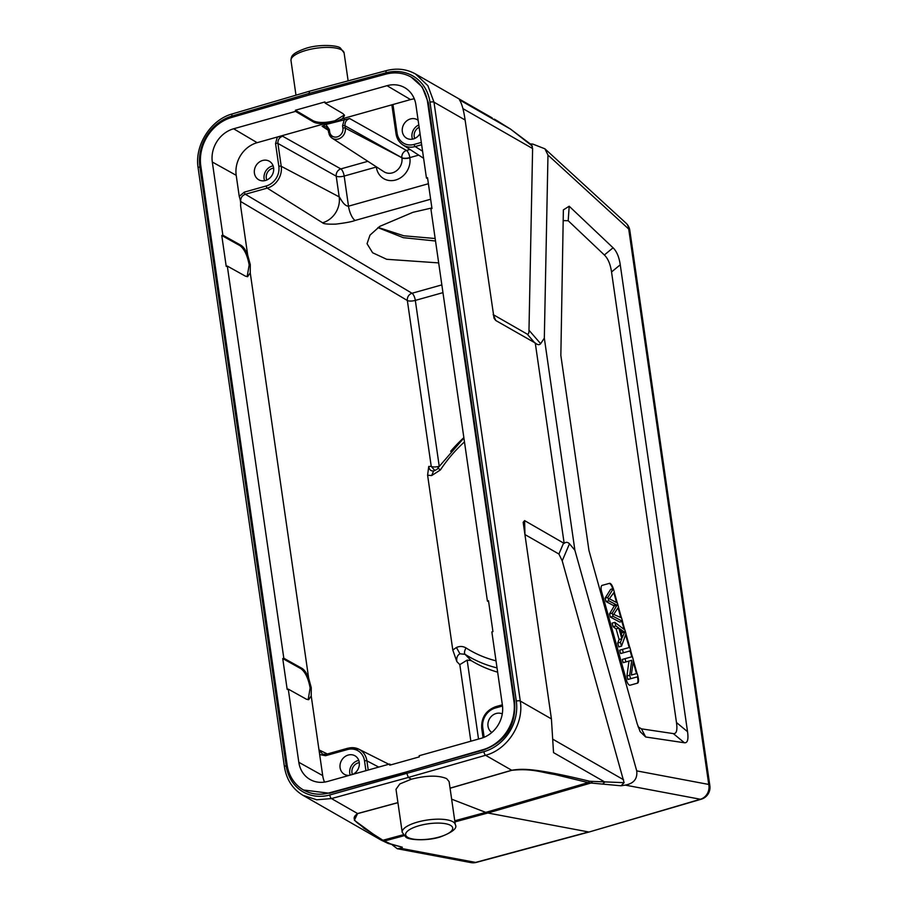 <?xml version="1.0" encoding="UTF-8"?>
<svg xmlns="http://www.w3.org/2000/svg" width="908" height="908" viewBox="0 0 908 908"><rect width="100%" height="100%" fill="white"/><g stroke="black" fill="none" stroke-linecap="round" stroke-linejoin="round"><path stroke-width="1.36" d="M636.724 770.881L708.751 784.444A12.201 11.202 -79.3 0 1 700.397 799.256L589.349 831.932L701.214 799.222A12.201 4.449 -106.3 0 1 700.397 799.256L625.215 785.102C633.773 783.547 637.609 778.803 636.724 770.881L574.9 550.293L544.323 338.105L547.978 155.052L544.891 148.798L532.837 144.1L530.408 143.918M563.13 220.599L568.204 220.735L569.191 206.23L563.369 209.884L560.849 355.437L588.952 550.486L637.166 723.721L640.14 731.632L645.679 736.99L641.423 728.84L638.12 726.82M568.204 220.735L604.353 254.978C607.985 258.485 610.38 264.149 611.538 271.969L676.471 722.518C677.55 730.293 676.505 733.982 673.327 733.596L684.394 742.755L645.679 736.99M684.394 742.755C687.572 743.141 688.616 739.452 687.538 731.678L676.471 722.518M611.538 271.969L620.255 264.784L687.538 731.678M620.255 264.784C619.097 256.975 616.702 251.312 613.07 247.793L604.353 254.978M569.191 206.23L613.07 247.793M625.215 785.102L621.061 785.783L624.102 782.673L589.769 781.277C532.712 767.464 521.828 768.701 511.703 770.245L485.576 755.286A3.053 1.067 -106 0 1 483.896 751.688L329.786 794.988A3.053 1.124 74.6 0 0 331.465 798.575L316.733 799.789L303.011 795.34M524.847 534.506L558.919 554.028L562.211 560.838L624.102 782.673M497.141 120.775L510.716 129.22L459.459 99.846C461.82 103.467 463.704 110.197 465.112 120.015L494.066 318.333L495.757 320.501L535.277 343.02L564.163 543.404C565.888 541.883 567.67 542.008 569.486 543.79L574.9 550.293M387.466 843.044L402.335 847.221L400.405 848.254L475.588 862.407L588.577 831.955L487.857 813L454.919 821.922M450.073 788.246L511.783 770.313C532.145 768.123 541.917 772.617 554.595 774.433L588.168 782.594L590.904 783.025L592.459 781.618M454.76 820.787L485.735 812.388L487.857 813L590.904 783.025L621.061 785.783M302.977 795.317L380.929 839.991L384.402 841.035L382.2 840.683L354.358 820.276L357.593 813.545A3.053 1.101 74.8 0 0 357.695 813.591C348.309 819.765 360.181 823.681 363.688 828.062L382.938 840.252L403.175 834.77M435.159 238.52L403.81 235.785L378.205 227.443M377.932 227.636L403.322 237.68L435.522 241.006M510.319 128.959L531.566 144.894L532.61 148.549L528.978 330.228C529.024 333.134 528.433 334.439 527.23 334.133L493.158 314.599M544.323 338.105L540.657 343.701L528.978 330.228M494.315 119.13L510.5 129.061L532.383 146.143M494.361 119.152L497.232 120.832M492.159 117.892L415.558 73.991L427.895 85.704L433.99 102.173A3.053 0.976 171.8 0 0 429.995 102.207A42.687 37.546 120.5 0 0 386.059 72.788A3.053 1.078 -105 0 1 386.524 70.574C397 67.896 406.727 69.053 415.694 74.07M564.163 543.404L524.597 520.602L523.167 522.316L551.417 718.898L553.528 752.619L604.773 781.992L603.037 783.729M535.277 343.02C537.513 344.938 539.307 345.176 540.657 343.701M429.995 102.207L516.3 701.09A3.053 0.976 -8.2 0 1 520.284 701.055C524.12 723.676 507.549 749.577 485.576 755.286L408.316 777.452L406.375 772.152L329.57 793.263L303.499 789.994A40.86 35.809 119.8 0 1 287.098 764.854L200.804 165.982A40.86 35.809 119.8 0 1 231.665 117.45L308.584 95.113L385.707 74.184A40.86 35.809 119.8 0 1 411.211 77.123A40.86 35.809 119.8 0 1 427.611 102.263L513.905 701.146A40.86 35.809 119.8 0 1 483.045 749.668L406.126 772.004L329.002 792.934A40.86 35.809 119.8 0 1 303.499 789.994M402.21 832.33L396.001 789.29L399.826 783.945L411.369 779.2C426.658 775.341 438.416 775.148 446.657 778.633L449.108 781.595L455.317 824.68A26.831 8.603 -8.2 0 0 453.467 822.115A26.831 8.603 -8.2 0 0 452.865 821.729A26.831 8.603 -8.2 0 0 422.424 820.889A26.831 8.603 -8.2 0 0 402.21 832.33L405.876 837.153C408.418 840.014 427.464 841.285 440.664 836.801C452.717 832.137 457.598 828.096 455.317 824.68M411.369 779.2L408.316 777.452L331.465 798.575L357.593 813.545L397.92 802.604M589.769 781.277L588.168 782.594L485.735 812.388L451.639 799.165M402.335 847.221L388.181 843.464L380.929 839.991M392.347 844.951L397.295 848.742L400.405 848.254M309.458 91.424L308.811 95.056M411.211 77.123L422.163 86.918L428.326 102.672L514.62 701.555C516.175 725.492 505.835 741.632 483.612 749.985L406.126 772.004M324.962 101.934L295.372 110.243L295.543 111.389L233.64 128.777A27.932 24.482 -60.2 0 0 212.313 162.021L222.857 235.195L221.768 235.501L226.217 266.373L227.306 266.067L283.818 658.243L282.728 658.55L287.178 689.422L288.267 689.115L298.811 762.289A27.932 24.482 -60.2 0 0 310.366 779.666A27.932 24.482 -60.2 0 0 327.686 781.425L389.589 764.037L389.748 765.183L419.337 756.875L419.167 755.728L481.07 738.34A27.932 24.482 -60.2 0 0 502.396 705.107L491.852 631.923L492.942 631.616L488.493 600.744L487.403 601.051L430.891 208.874L431.981 208.568L427.532 177.696L426.442 178.002L415.898 104.829A27.932 24.482 -60.2 0 0 405.025 87.838A27.932 24.482 -60.2 0 0 387.024 85.692L325.121 103.081L324.962 101.934M344.348 114.941L334.95 120.741C325.563 123.023 318.333 123.057 313.26 120.821L295.372 110.243M325.121 103.081L343.008 113.648L344.529 115.509L342.418 118.721L335.12 121.91L325.268 123.533C319.843 123.84 315.893 123.306 313.43 121.967L295.543 111.389M414.286 98.836A27.444 24.051 119.8 0 0 410.541 99.585L392.96 104.522L397.08 133.101A1.827 0.59 -8.2 0 0 396.036 133.805C396.807 138.629 399.089 142.329 402.891 144.883L423.593 158.287M328.367 130.003L326.256 126.814L322.136 126.235L325.904 124.498L349.614 118.517C346.334 119.765 344.779 122.183 344.949 125.758L401.869 157.731A6.095 5.255 119.3 0 1 406.5 150.467L349.614 118.517M342.418 118.721L392.96 104.522L391.904 105.226L396.036 133.805A1.827 0.59 -8.2 0 0 396.183 133.998M344.348 119.323L342.566 125.792A1.827 0.59 171.8 0 1 344.949 125.758L345.29 128.085L401.869 157.731A6.095 1.952 -8.2 0 0 409.826 157.617L409.86 157.833A6.095 1.952 171.8 0 1 401.904 157.947A12.553 10.998 -60.2 0 1 402.028 160.194A12.553 10.998 -60.2 0 1 395.616 171.396A12.553 10.998 -60.2 0 1 383.936 171.737L332.135 138.175A9.194 8.059 119.8 0 1 329.025 133.896M376.559 166.958A6.095 1.952 -8.2 0 1 376.321 167.027L344.166 176.061L348.502 206.173C343.508 206.15 339.842 196.877 339.183 196.866L336.21 176.175A6.095 5.255 119.3 0 1 340.841 168.911L282.592 136.2C279.312 137.448 277.769 139.866 277.927 143.453A1.827 0.59 171.8 0 0 275.544 143.487L277.326 137.006L282.592 136.2M428.406 183.734L348.502 206.173A12.201 4.381 74.3 0 0 355.107 220.451C352.191 221.654 345.778 222.88 335.869 224.117C327.765 224.344 323.339 223.901 322.567 222.778A21.781 19.091 -60.2 0 0 339.183 196.866L281.219 166.289A18.342 16.072 119.8 0 1 267.224 188.115A1.827 0.658 -105.7 0 1 266.237 185.97L244.343 192.121L239.235 196.378L236.205 175.323A27.444 24.051 119.8 0 1 257.146 142.681L325.268 123.533M418.123 120.276A10.669 9.352 -60.2 0 0 417.226 119.686A10.669 9.352 -60.2 0 0 410.473 118.937A10.669 9.352 -60.2 0 0 402.448 127.892A10.669 9.352 -60.2 0 0 406.614 138.198A10.669 9.352 -60.2 0 0 413.356 138.947A10.669 9.352 -60.2 0 0 420.041 133.578M427.679 178.74L426.442 178.002M488.652 601.788L487.403 601.051M502.272 713.915A10.669 9.352 -60.2 0 0 496.154 713.495A10.669 9.352 -60.2 0 0 488.186 722.155A10.669 9.352 -60.2 0 0 491.83 732.472M389.589 764.037L391.007 764.831M324.531 782.106A27.444 24.051 119.8 0 1 322.703 775.602L319.661 754.548L325.563 755.717L347.446 749.565A16.514 14.471 119.8 0 1 364.517 760.881L365.924 770.688M353.008 774.308A10.669 9.352 -60.2 0 0 359.307 765.058A10.669 9.352 -60.2 0 0 354.983 755.796A10.669 9.352 -60.2 0 0 348.241 755.047A10.669 9.352 -60.2 0 0 340.205 764.003A10.669 9.352 -60.2 0 0 344.37 774.308A10.669 9.352 -60.2 0 0 349.171 775.387M283.818 658.243L302.001 668.367C304.396 669.809 306.609 673.032 308.641 678.038L311.251 687.708L311.217 695.937L319.661 754.548L319.764 750.258L322.465 754.139L325.666 754.525M247.589 276.645L250.256 272.888L250.29 264.659L247.68 254.989C245.648 250.006 243.435 246.783 241.029 245.319L222.857 235.195M244.343 192.121A1.827 0.658 74.3 0 0 245.342 194.255C242.061 195.515 240.518 197.944 240.688 201.519L240.597 205.81C240.858 202.915 240.404 199.783 239.235 196.378M434.921 470.605L431.243 466.394L428.735 466.451L427.6 475.19L431.641 475.588L440.403 469.935M496.018 660.831A132.08 115.759 119.8 0 1 466.065 647.971C463.012 646.167 459.8 646.008 456.418 647.495L452.797 650.049L427.6 475.19M452.797 650.049L456.849 661.603L459.811 664.633L467.155 660.105L478.527 739.055M311.217 695.937L308.72 699.648L306.439 699.239L288.267 689.115M282.728 658.55L300.9 668.685C305.292 671.965 308.368 678.412 310.139 688.026L308.152 699.727M247.759 276.599L245.478 276.191L227.306 266.067M221.768 235.501L239.939 245.625C244.331 248.917 247.407 255.364 249.167 264.966L247.169 276.69M262.56 160.489A10.669 9.352 -60.2 0 0 254.535 169.444A10.669 9.352 -60.2 0 0 258.701 179.75A10.669 9.352 -60.2 0 0 265.442 180.499A10.669 9.352 -60.2 0 0 273.478 171.533A10.669 9.352 -60.2 0 0 269.313 161.227A10.669 9.352 -60.2 0 0 262.56 160.489M438.678 262.9L386.672 259.291L372.62 252.753L367.059 243.73L369.987 235.138L379.782 226.364L412.958 212.302L431.89 207.943M342.566 125.792L342.906 128.119A7.366 6.458 119.8 0 1 337.742 136.733A7.366 6.458 119.8 0 1 329.865 132.772A7.366 6.458 119.8 0 1 329.672 131.83L329.332 129.515L325.904 124.498M376.287 166.777A6.095 2.191 -105.7 0 1 376.321 167.027L376.355 167.254A18.648 16.344 -60.2 0 0 394.049 180.386A18.648 16.344 -60.2 0 0 410.041 161.17A18.648 16.344 -60.2 0 0 409.86 157.833M266.237 185.97A16.514 14.471 119.8 0 0 278.835 166.323A1.827 0.59 -8.2 0 1 281.219 166.289L277.927 143.453L336.21 176.175A6.095 1.952 -8.2 0 0 344.166 176.061A6.095 2.191 74.3 0 0 340.841 168.911L367.854 161.318M466.065 647.971A6.095 2.94 122.4 0 0 464.998 654.282L459.947 653.805C457.36 655.19 456.327 657.789 456.849 661.603M497.652 672.17A140.422 123.068 -60.2 0 1 471.139 660.581L467.155 660.105M471.139 660.581L464.998 654.282A138.095 121.014 119.8 0 0 497.028 667.902M428.735 466.451C429.223 469.663 430.846 471.173 433.604 470.98L433.491 470.991C436.555 469.776 438.008 468.789 437.872 468.029L440.414 469.935A132.08 115.759 119.8 0 1 464.465 441.912M439.007 466.349A6.095 1.952 -8.2 0 1 431.243 466.394L407.34 300.503A6.095 5.255 120.7 0 1 412.016 293.261L441.844 284.885M264.591 180.692A10.669 9.352 119.8 0 1 272.241 166.039A10.669 9.352 119.8 0 1 273.104 165.835M273.626 168.105A8.229 7.219 -60.2 0 0 272.57 168.321A8.229 7.219 -60.2 0 0 266.816 180M350.204 775.103A10.669 9.352 119.8 0 1 357.922 760.598A10.669 9.352 119.8 0 1 358.785 760.393M359.307 762.663A8.229 7.219 -60.2 0 0 358.251 762.879A8.229 7.219 -60.2 0 0 352.452 774.467M412.504 139.14A10.669 9.352 119.8 0 1 418.792 124.975M419.133 127.29A8.229 7.219 -60.2 0 0 414.729 138.447M673.327 733.596L641.423 728.84M613.263 588.622A6.095 2.191 74.3 0 0 609.506 583.345L602.117 585.376A6.095 2.191 74.3 0 0 601.21 589.791A6.095 2.191 74.3 0 0 601.652 591.834L626.327 679.91A6.095 2.191 74.3 0 0 630.095 685.2L637.484 683.156A6.095 2.191 74.3 0 0 638.392 678.741A6.095 2.191 74.3 0 0 637.949 676.698L637.405 676.857A6.095 2.191 -105.7 0 1 637.836 678.9A6.095 2.191 -105.7 0 1 636.996 683.293M637.041 673.464L633.353 660.298M632.331 656.654L630.685 650.764M629.732 647.393L625.941 633.841M624.863 629.993L622.423 621.31M621.458 617.86L618.45 607.134M617.27 602.912L614.251 592.13M602.049 585.399L608.962 583.492A6.095 2.191 -105.7 0 1 609.779 583.651A6.095 2.191 -105.7 0 1 612.718 588.77M613.819 592.72L616.577 602.537M618.053 607.815L620.788 617.553M621.878 621.469L624.114 629.426M625.612 634.771L629.187 647.54M630.129 650.911L631.786 656.813M633.16 661.716L636.497 673.623M614.841 622.355L612.106 623.126L613.104 626.702L616.123 628.881L619.108 639.504L617.701 643.091L618.768 646.916L621.515 646.155L620.436 642.319L621.844 638.733L618.87 628.109L615.84 625.93L614.841 622.355L624.976 630.084L625.987 633.705L621.515 646.155M622.423 649.413L619.687 650.185L620.629 653.556L630.765 650.741L623.365 652.784L622.423 649.413L629.823 647.37L630.765 650.741M625.022 658.675L622.286 659.446L623.183 662.67L628.994 661.069L626.929 676.029L627.893 679.479L638.029 676.664L630.64 678.707L629.664 675.257L631.741 660.298L625.93 661.898L625.022 658.675L632.411 656.632L633.387 660.093L631.321 675.041L637.121 673.441L638.029 676.664M605.103 598.156L607.838 597.385L613.343 588.6L610.607 589.36L605.103 598.156L606.067 601.584L614.285 605.931L609.506 613.876L610.426 617.122L619.767 622.059L622.513 621.288L613.161 616.362L612.253 613.116L609.506 613.876M613.104 626.702L615.84 625.93M617.701 643.091L620.436 642.319M619.108 639.504L621.844 638.733M616.123 628.881L618.87 628.109M622.888 631.049L619.937 628.858L622.355 637.473L624.681 632.036L622.888 631.049L620.72 631.662M620.141 631.82L621.946 632.797L621.367 633.966M621.946 632.797L624.681 632.036M620.629 653.556L623.365 652.784M623.183 662.67L625.93 661.898M627.893 679.479L630.64 678.707M626.929 676.029L629.664 675.257M628.994 661.069L631.741 660.298M613.343 588.6L614.307 592.039L609.336 598.747L617.372 602.969L618.507 607.032L613.729 614.41L621.56 617.905L622.513 621.288M610.426 617.122L613.161 616.362M612.253 613.116L617.031 605.159L608.803 600.812L607.838 597.385M614.285 605.931L617.031 605.159M606.067 601.584L608.803 600.812M547.978 155.052L628.711 229.032A12.201 9.852 -47.5 0 0 625.998 223.118L544.902 148.798M701.214 799.222A12.201 12.201 0 0 0 709.863 785.783A12.201 3.916 -8.2 0 0 708.751 784.444L628.711 229.032A12.201 3.916 171.8 0 1 629.823 230.371A12.201 12.201 0 0 0 625.998 223.118M562.211 560.838L569.486 543.79M403.981 835.735L384.402 841.035L389.941 843.6M397.295 848.742L470.923 862.6A12.201 11.202 -79.3 0 0 475.588 862.407A12.201 4.313 74.9 0 0 476.348 862.396L589.337 831.932M532.61 148.549L462.898 108.597M465.112 120.015L433.99 102.173L520.284 701.055L551.417 718.898M527.23 334.133L534.801 342.884M563.63 542.973L558.919 554.028M553.256 739.464L623.569 779.756M516.3 701.09A42.687 37.546 120.5 0 1 483.896 751.688M511.806 770.302A3.053 1.09 -106.2 0 1 511.703 770.245L450.062 788.155M407.805 837.369A23.778 7.627 -8.2 0 1 419.235 825.667A23.778 7.627 -8.2 0 1 450.538 825.361A23.778 7.627 -8.2 0 1 439.109 837.062A23.778 7.627 -8.2 0 1 407.805 837.369M397.931 802.683L357.718 813.591M329.786 794.988A42.687 37.273 119.1 0 1 286.156 765.739A3.053 0.976 -8.2 0 0 284.442 766.897C286.508 779.688 292.728 789.188 303.124 795.397M284.442 766.897L198.137 168.014A3.053 0.976 171.8 0 1 199.862 166.856L286.156 765.739M290.991 60.552C291.298 56.58 290.957 53.674 305.599 48.442C318.821 43.936 337.935 45.23 340.432 48.079L344.098 52.891A26.831 8.603 171.8 0 0 341.646 49.951A26.831 8.603 171.8 0 0 340.659 49.452A26.831 8.603 171.8 0 0 310.161 49.338A26.831 8.603 171.8 0 0 290.991 60.552L295.985 95.181M198.137 168.014C194.335 145.428 210.588 119.708 232.391 113.875A3.053 1.112 73.6 0 0 231.949 116.076L308.595 93.547L386.059 72.788M199.862 166.856A42.687 37.273 119.1 0 1 231.949 116.076M428.326 102.672L427.611 102.263M329.002 792.934L329.57 793.263M483.612 749.985L483.045 749.668M513.905 701.146L514.62 701.555M313.43 121.967L313.26 120.821M410.541 99.585L387.024 85.692M418.701 155.12L409.826 157.617A6.095 2.191 -105.7 0 0 406.5 150.467L409.996 149.48M342.906 128.119A1.827 0.59 -8.2 0 1 345.29 128.085A9.194 8.059 119.8 0 1 341.374 137.448A9.194 8.059 119.8 0 1 332.135 138.175L328.617 132.534A1.827 0.59 -8.2 0 1 329.672 131.83M430.642 199.238L355.107 220.451M397.08 133.101A16.514 14.471 119.8 0 0 414.15 144.417A1.827 0.658 74.3 0 0 415.138 146.563L422.583 151.216M421.641 144.735L415.138 146.563A18.342 16.072 119.8 0 1 402.891 144.883M414.15 144.417L421.312 142.408M502.51 706.015L495.359 708.013A16.514 14.471 119.8 0 0 482.761 727.66L484.146 737.262M495.859 706.73A1.827 0.658 74.3 0 0 495.632 706.696A1.827 0.658 74.3 0 0 495.359 708.013M482.761 727.66A1.827 0.59 171.8 0 0 481.717 728.364A1.827 0.59 171.8 0 0 481.864 728.557M378.727 767.09L366.9 760.847A1.827 0.59 171.8 0 0 364.517 760.881M347.446 749.565A1.827 0.658 -105.7 0 1 347.719 748.249A1.827 0.658 -105.7 0 1 347.946 748.283A18.342 16.072 119.8 0 1 358.864 749.202A18.342 16.072 119.8 0 1 366.9 760.847L368.228 770.041M326.063 754.435A1.827 0.658 74.3 0 0 325.836 754.4L347.719 748.249L358.864 749.202L388.806 764.252M325.824 754.4A1.827 0.658 74.3 0 0 325.563 755.717M327.345 753.969L319.764 750.258M250.256 272.888L308.641 678.038M240.597 205.81L247.68 254.989M240.688 201.519L407.34 300.503A6.095 1.952 -8.2 0 0 415.319 300.4L439.2 466.065M470.843 741.212L459.811 664.633M298.811 762.289L322.703 775.602M300.9 668.685L302.001 668.367M239.939 245.625L241.029 245.319M236.205 175.323L212.313 162.021M278.835 166.323L275.544 143.487M322.567 222.778L267.224 188.115L245.342 194.255L412.016 293.261A6.095 2.191 -105.7 0 1 415.319 300.4L442.956 292.637M322.136 126.235L328.299 130.309M329.332 129.515A1.827 0.59 171.8 0 0 328.287 130.207A1.827 0.59 171.8 0 0 328.435 130.4M328.764 132.727A1.827 0.59 -8.2 0 1 328.617 132.534L328.287 130.207L326.244 126.802M233.64 128.777L257.146 142.681M459.947 653.805L456.418 647.495M433.604 470.98L431.641 475.588M463.852 437.633A145.541 127.551 -60.2 0 0 450.652 451.31M524.96 534.562L524.597 520.602M495.757 320.501L493.271 314.667M615.953 604.66L613.206 605.42M709.863 785.783L629.823 230.371M470.923 862.6A12.201 12.201 0 0 0 476.371 862.384M344.098 52.891L348.139 80.869M232.391 113.875L309.026 91.345M309.049 91.345L386.524 70.574M483.056 737.693L481.717 728.364C481.172 717.717 485.814 710.487 495.632 706.696L502.351 704.812M325.836 754.4L322.465 754.139M437.872 468.029L463.897 437.974"/></g></svg>
